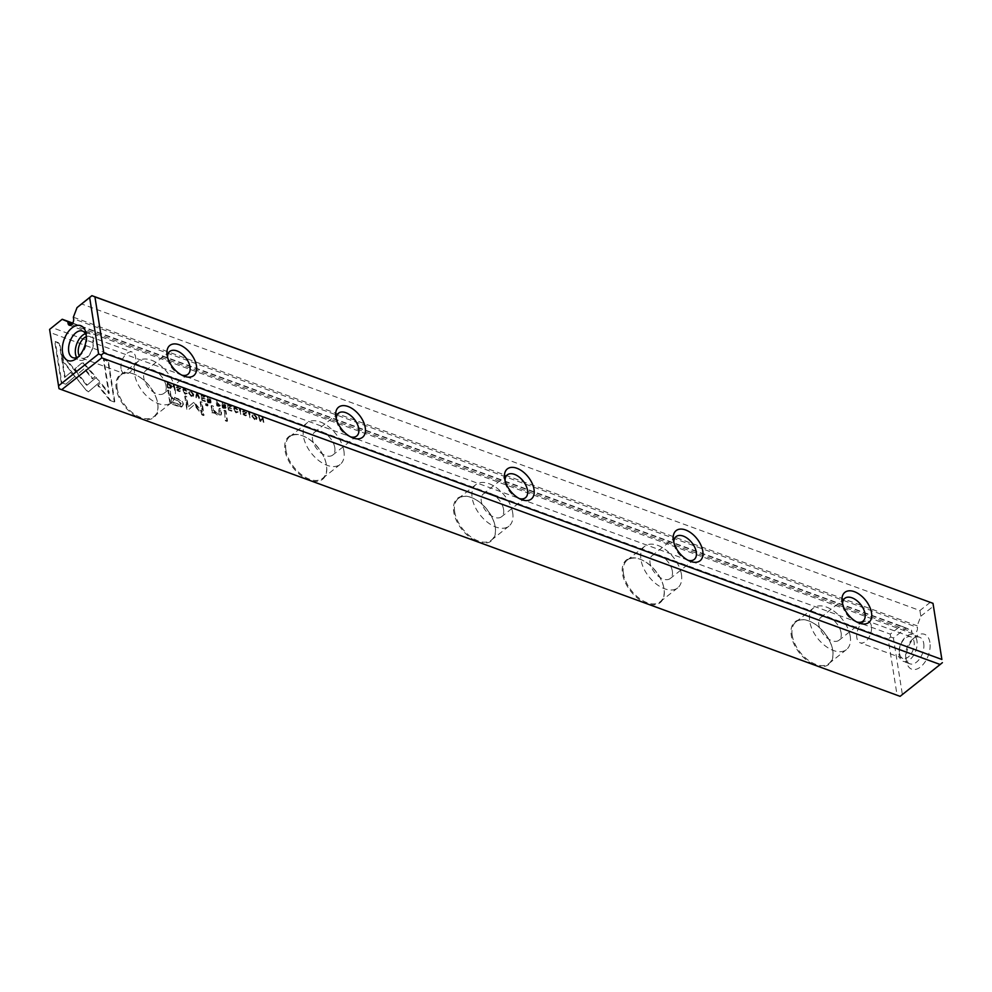 <?xml version="1.0" encoding="UTF-8"?>
<svg xmlns="http://www.w3.org/2000/svg" width="992" height="992" viewBox="0 0 992 992"><rect width="100%" height="100%" fill="white"/><g stroke="black" fill="none" stroke-linecap="round" stroke-linejoin="round"><path stroke-width="0.74" stroke-dasharray="4.96 3.72" d="M197.185 393.923L199.144 399.33L196.962 394.568L196.193 398.238L195.424 397.966L196.428 393.65L197.656 393.551L196.428 393.65M99.646 382.218L87.854 392.262L63.116 361.832L62.037 355.049L86.763 385.466L95.902 377.704L100.118 381.846L95.902 377.704M96.373 377.32L87.246 385.082L62.521 354.665L63.587 361.46L84.134 387.698L88.325 391.877L100.118 381.846M61.231 382.59L54.771 341.868L59.26 343.505L64.641 377.481L70.655 372.372L74.35 376.923L65.745 384.239L61.231 382.59L65.745 384.239M83.204 363.32L94.996 376.724L92.355 378.956L84.084 368.776L78.207 373.711L74.499 369.16L81.294 363.444L83.204 363.32M186.409 391.245L183.532 389.744L184.872 389.335L186.88 390.86L184.772 388.752L183.359 388.765L183.036 390.513L185.653 393.911L187.24 393.192L185.504 393.365L183.78 390.798L184.872 389.335L183.297 391.183L185.033 393.737L186.756 393.564L186.546 394.32L187.24 393.192L185.182 394.283L182.565 390.898L182.875 389.149L186.88 390.86M185.033 393.737L186.508 392.919L185.033 393.737M218.6 406.435L216.802 405.778L216.02 400.818L219.889 406.509L220.534 405.306L217.533 402.864L216.492 400.433L217.285 405.406L219.071 406.063L220.534 405.306L219.071 406.063M173.836 385.392L174.629 390.352L173.935 390.104L173.154 385.132L174.319 385.008L173.154 385.132M227.602 405.046L230.95 406.832L228.383 405.889L228.644 407.588L231.049 408.468L228.743 408.171L228.978 409.684L231.582 411.184L228.383 410.018L227.602 405.046L228.383 410.018M191.382 396.552L188.616 393.117L188.964 391.443L190.563 391.431L193.316 394.841L192.981 396.552L191.382 396.552L193.452 396.168L193.787 394.456L191.047 391.046L189.447 391.059L189.1 392.745L191.853 396.18M224.254 408.506L222.431 407.836L221.65 402.876L222.692 405.368L224.514 405.567L224.552 403.93L225.283 404.203L224.626 406.311L225.581 408.58L225.754 403.831L225.023 403.558L224.998 405.182L224.031 405.306L222.121 402.492L222.915 407.464L224.725 408.121L226.226 407.452L224.725 408.121M225.246 405.84L224.626 406.311L225.246 405.84M223.56 405.678L224.998 405.182L223.56 405.678M243.263 412.151L242.519 411.816L243.189 410.564L243.003 411.506L244.776 411.258L246.165 412.573L243.412 413.714L245.57 415.822L247.095 415.226L245.421 415.251L244.144 414.024L246.884 412.895L244.702 410.676L242.519 411.816L244.23 411.048L246.252 413.999L246.884 412.895L243.672 414.396L246.921 415.871L245.098 416.206L242.928 414.086L245.681 412.957L244.305 411.63L243.263 412.151L244.776 411.258L243.263 412.151M244.429 413.354L246.165 412.573L244.429 413.354M242.928 414.086L243.809 412.92L242.928 414.086M244.95 415.636L246.388 414.892L244.95 415.636M244.95 414.086L243.672 414.396L244.95 414.086M109.864 400.384L97.724 385.466L100.353 383.234L108.785 393.588L103.404 359.662L107.892 361.299L114.34 402.02L109.864 400.384L114.34 402.02M478.032 541.843A27.206 15.984 51.5 0 0 495.231 527A27.206 15.984 51.5 0 0 471.969 497.748A27.206 15.984 51.5 0 0 453.679 511.488A27.206 15.984 51.5 0 0 478.032 541.843L309.268 480.128A27.206 15.984 51.5 0 0 326.48 465.285A27.206 15.984 51.5 0 0 303.205 436.021A27.206 15.984 51.5 0 0 284.915 449.773A27.206 15.984 51.5 0 0 309.268 480.128L140.504 418.401A27.206 15.984 51.5 0 0 157.716 403.558A27.206 15.984 51.5 0 0 134.441 374.294A27.206 15.984 51.5 0 0 116.151 388.046A27.206 15.984 51.5 0 0 140.504 418.401L58.999 388.591L50.121 332.531L888.187 639.046L897.066 695.107L815.56 665.297A27.206 15.984 51.5 0 0 832.759 650.454A27.206 15.984 51.5 0 0 809.497 621.19A27.206 15.984 51.5 0 0 791.207 634.942A27.206 15.984 51.5 0 0 815.56 665.297L646.796 603.57A27.206 15.984 51.5 0 0 663.995 588.727A27.206 15.984 51.5 0 0 640.733 559.463A27.206 15.984 51.5 0 0 622.443 573.215A27.206 15.984 51.5 0 0 646.796 603.57L478.032 541.843M177.146 406.001L169.954 403.372L167.846 390.054L169.62 390.699L170.55 396.564L176.043 398.573C180.271 399.912 182.565 401.958 182.925 404.711L181.586 407.055L177.146 406.001L182.888 406.336L181.586 407.055L183.408 404.339C183.049 401.574 180.742 399.528 176.514 398.189L171.021 396.18L170.091 390.327L168.318 389.67L170.426 402.988L177.63 405.629M239.977 409.572L240.758 414.544L239.283 409.324L240.448 409.2L239.283 409.324M168.925 388.269L167.487 387.748L166.706 382.776L170.314 384.648L171.244 386.706L170.686 388.517L168.925 388.269L170.872 388.393L171.715 386.334L170.785 384.276L167.177 382.404L167.97 387.364L169.409 387.897M194.395 403.322L201.773 412.325L200.124 401.971L201.55 402.479L203.62 415.574L202.207 415.065L194.023 404.897L188.257 409.956L186.831 409.436L184.748 396.341L186.174 396.862L187.81 407.241L193.08 402.839L194.878 402.938L193.552 402.454L188.294 406.856L186.645 396.478L185.231 395.957L187.302 409.051L188.728 409.584L194.506 404.525L202.678 414.681L204.092 415.202L202.021 402.107L200.607 401.586L202.244 411.953L194.878 402.938M237.274 409.845L234.41 408.344L235.736 407.935L237.758 409.473L235.65 407.365L234.224 407.377L233.914 409.126L236.53 412.511L238.105 411.792L236.381 411.965L234.645 409.411L235.736 407.935L234.174 409.783L235.898 412.35L237.634 412.176L237.423 412.932L238.105 411.792L236.046 412.895L233.43 409.498L233.752 407.749L237.758 409.473M235.898 412.35L237.386 411.531L235.898 412.35M209.362 403.062L207.551 402.392L206.77 397.432L207.812 399.925L209.634 400.123L209.659 398.486L210.403 398.759L209.734 400.867L210.701 403.136L210.874 398.387L210.143 398.114L210.106 399.739L209.151 399.863L207.241 397.048L208.022 402.02L209.845 402.678L211.346 402.008L209.845 402.678M210.354 400.396L209.734 400.867L210.354 400.396M208.667 400.235L210.106 399.739L208.667 400.235M254.671 419.703L251.906 416.268L252.253 414.582L253.853 414.569L256.606 417.979L256.258 419.703L254.671 419.703L256.742 419.318L257.077 417.607L254.336 414.197L252.737 414.21L252.39 415.896L255.142 419.318M249.19 412.945L249.972 417.917L248.496 412.697L249.662 412.573L248.496 412.697M201.128 395.374L204.476 397.147L201.909 396.217L202.17 397.904L204.575 398.784L202.269 398.486L202.504 399.999L205.108 401.5L201.909 400.334L201.128 395.374L201.909 400.334M258.54 416.367L259.842 420.819L261.727 417.533L262.57 417.843L263.364 422.815L262.099 418.537L260.301 421.687L259.334 421.34L259.011 415.983L259.334 421.34M223.77 410.502L225.432 411.11L227.056 421.402L225.395 420.794L224.242 410.13L225.395 420.794M177.134 387.959L176.39 387.698L177.047 386.384L176.874 387.314L178.634 387.066L180.023 388.38L177.27 389.521L179.44 391.629L180.941 390.96L179.292 391.071L178.014 389.831L180.755 388.703L178.572 386.483L176.39 387.624L178.089 386.868L180.11 389.806L180.755 388.703L177.531 390.216L180.78 391.691L178.957 392.014L176.799 389.906L179.552 388.765L178.163 387.45L177.134 387.959L178.634 387.066L177.134 387.959M178.287 389.162L180.023 388.38L178.287 389.162M176.799 389.906L177.667 388.728L176.799 389.906M178.808 391.443L180.246 390.699L178.808 391.443M178.808 389.893L177.531 390.216L178.808 389.893M205.332 403.756L207.266 404.476L207.514 406.026L205.58 405.319L205.803 403.384L205.58 405.319M211.891 410.738L211.122 405.877L212.809 406.497L213.441 410.452L217.136 414.086L219.096 414.185L218.736 408.667L220.41 409.274L221.08 413.515L220.67 415.35L217.682 415.189L213.689 412.399L213.776 413.614L212.114 413.007L212.362 410.353L212.114 413.007M930.31 602.293L919.919 610.551L81.505 303.912M929.901 642.394A18.575 10.825 -69.9 0 0 915.281 636.926A18.575 10.825 -69.9 0 0 906.39 661.242A18.575 10.825 -69.9 0 0 920.588 666.897A18.575 10.825 -69.9 0 0 929.901 642.394M942.4 662.594L902.348 694.437L893.408 638.017L906.043 627.986L911.574 630.267L911.846 631.916A4.427 2.579 -69.9 0 0 913.124 633.851A4.427 2.579 -69.9 0 0 916.273 632.14A4.427 2.579 -69.9 0 0 917.439 627.465L73.631 318.854M919.919 610.551L920.836 616.206L917.178 625.816L917.439 627.465M920.836 616.206L933.46 606.174M906.043 627.986L900.637 625.89L890.258 634.136L51.844 327.509M900.637 625.89L72.726 323.094M72.54 323.404L911.574 630.267M73.371 317.192L917.178 625.816M50.121 332.531L49.6 329.344M890.258 634.136L890.717 636.976L888.187 639.046M897.066 695.107L900.104 696.347M902.348 694.437L900.104 696.285M890.717 636.976L893.408 638.017M841.104 632.871A14.595 8.581 51.5 0 0 832.586 619.405A14.595 8.581 51.5 0 0 820.88 617.371A14.595 8.581 51.5 0 0 823.248 634.136A14.595 8.581 51.5 0 0 839.046 640.224A14.595 8.581 51.5 0 0 841.104 632.871M850.218 636.207A26.536 15.599 51.5 0 0 834.731 611.729A26.536 15.599 51.5 0 0 813.44 608.022A26.536 15.599 51.5 0 0 809.708 621.389A26.536 15.599 51.5 0 0 825.195 645.866A26.536 15.599 51.5 0 0 846.474 649.562A26.536 15.599 51.5 0 0 850.218 636.207M792.199 635.314A26.536 15.599 -128.5 0 1 795.931 621.947A26.536 15.599 -128.5 0 1 809.98 621.389A26.536 15.599 -128.5 0 1 832.672 649.934A26.536 15.599 -128.5 0 1 828.977 663.487A26.536 15.599 -128.5 0 1 815.895 664.417A26.536 15.599 -128.5 0 1 792.199 635.314M672.34 571.144A14.595 8.581 51.5 0 0 663.822 557.69A14.595 8.581 51.5 0 0 652.116 555.644A14.595 8.581 51.5 0 0 654.484 572.409A14.595 8.581 51.5 0 0 670.282 578.497A14.595 8.581 51.5 0 0 672.34 571.144M681.454 574.48A26.536 15.599 51.5 0 0 665.967 550.002A26.536 15.599 51.5 0 0 644.676 546.307A26.536 15.599 51.5 0 0 640.944 559.662A26.536 15.599 51.5 0 0 656.431 584.139A26.536 15.599 51.5 0 0 677.722 587.847A26.536 15.599 51.5 0 0 681.454 574.48M623.447 573.587A26.536 15.599 -128.5 0 1 627.18 560.22A26.536 15.599 -128.5 0 1 641.216 559.662A26.536 15.599 -128.5 0 1 663.908 588.206A26.536 15.599 -128.5 0 1 660.213 601.76A26.536 15.599 -128.5 0 1 647.131 602.69A26.536 15.599 -128.5 0 1 623.447 573.587M503.576 509.429A14.595 8.581 51.5 0 0 495.058 495.963A14.595 8.581 51.5 0 0 483.352 493.929A14.595 8.581 51.5 0 0 485.72 510.694A14.595 8.581 51.5 0 0 501.518 516.77A14.595 8.581 51.5 0 0 503.576 509.429M512.69 512.752A26.536 15.599 51.5 0 0 497.203 488.287A26.536 15.599 51.5 0 0 475.912 484.58A26.536 15.599 51.5 0 0 472.18 497.947A26.536 15.599 51.5 0 0 487.667 522.412A26.536 15.599 51.5 0 0 508.958 526.12A26.536 15.599 51.5 0 0 512.69 512.752M454.683 511.86A26.536 15.599 -128.5 0 1 458.416 498.505A26.536 15.599 -128.5 0 1 472.452 497.947A26.536 15.599 -128.5 0 1 495.157 526.492A26.536 15.599 -128.5 0 1 491.449 540.045A26.536 15.599 -128.5 0 1 478.367 540.975A26.536 15.599 -128.5 0 1 454.683 511.86M334.812 447.702A14.595 8.581 51.5 0 0 326.294 434.236A14.595 8.581 51.5 0 0 314.588 432.202A14.595 8.581 51.5 0 0 316.956 448.967A14.595 8.581 51.5 0 0 332.754 455.055A14.595 8.581 51.5 0 0 334.812 447.702M343.926 451.038A26.536 15.599 51.5 0 0 328.439 426.56A26.536 15.599 51.5 0 0 307.148 422.852A26.536 15.599 51.5 0 0 303.416 436.22A26.536 15.599 51.5 0 0 318.903 460.697A26.536 15.599 51.5 0 0 340.194 464.405A26.536 15.599 51.5 0 0 343.926 451.038M285.919 450.145A26.536 15.599 -128.5 0 1 289.652 436.778A26.536 15.599 -128.5 0 1 303.688 436.22A26.536 15.599 -128.5 0 1 326.393 464.764A26.536 15.599 -128.5 0 1 322.685 478.318A26.536 15.599 -128.5 0 1 309.603 479.248A26.536 15.599 -128.5 0 1 285.919 450.145M166.048 385.975A14.595 8.581 51.5 0 0 157.53 372.521A14.595 8.581 51.5 0 0 145.824 370.475A14.595 8.581 51.5 0 0 148.192 387.24A14.595 8.581 51.5 0 0 163.99 393.328A14.595 8.581 51.5 0 0 166.048 385.975M175.162 389.31A26.536 15.599 51.5 0 0 159.675 364.833A26.536 15.599 51.5 0 0 138.396 361.138A26.536 15.599 51.5 0 0 134.664 374.492A26.536 15.599 51.5 0 0 150.139 398.97A26.536 15.599 51.5 0 0 171.43 402.678A26.536 15.599 51.5 0 0 175.162 389.31M117.155 388.418A26.536 15.599 -128.5 0 1 120.888 375.05A26.536 15.599 -128.5 0 1 134.924 374.505A26.536 15.599 -128.5 0 1 157.629 403.05A26.536 15.599 -128.5 0 1 153.921 416.603A26.536 15.599 -128.5 0 1 140.839 417.52A26.536 15.599 -128.5 0 1 117.155 388.418M856.828 622.009A14.595 8.581 -128.5 0 1 855.265 621.476A14.595 8.581 -128.5 0 1 842.791 605.777A14.595 8.581 -128.5 0 1 842.766 605.678A14.595 8.581 -128.5 0 1 842.617 604.14M688.064 560.294A14.595 8.581 -128.5 0 1 686.514 559.761A14.595 8.581 -128.5 0 1 674.027 544.062A14.595 8.581 -128.5 0 1 674.002 543.951A14.595 8.581 -128.5 0 1 673.853 542.426M519.3 498.567A14.595 8.581 -128.5 0 1 517.75 498.034A14.595 8.581 -128.5 0 1 505.263 482.335A14.595 8.581 -128.5 0 1 505.238 482.236A14.595 8.581 -128.5 0 1 505.089 480.698M350.536 436.852A14.595 8.581 -128.5 0 1 348.986 436.319A14.595 8.581 -128.5 0 1 336.499 420.608A14.595 8.581 -128.5 0 1 336.486 420.509A14.595 8.581 -128.5 0 1 336.325 418.971M181.772 375.125A14.595 8.581 -128.5 0 1 180.222 374.592A14.595 8.581 -128.5 0 1 167.735 358.893A14.595 8.581 -128.5 0 1 167.722 358.782A14.595 8.581 -128.5 0 1 167.561 357.256M78.591 356.624A14.148 8.246 -69.9 0 0 79.868 355.669A14.148 8.246 -69.9 0 0 86.664 337.243A14.148 8.246 -69.9 0 0 86.639 337.144A14.148 8.246 -69.9 0 0 86.279 335.594M121.049 368.677A11.495 6.708 110.1 0 1 124.087 356.525A11.495 6.708 110.1 0 1 132.271 352.086A11.495 6.708 110.1 0 1 135.606 357.095A11.495 6.708 110.1 0 1 132.556 369.26A11.495 6.708 110.1 0 1 124.372 373.686A11.495 6.708 110.1 0 1 121.049 368.677M86.329 336.623A11.495 6.708 110.1 0 1 89.615 336.486A11.495 6.708 110.1 0 1 92.95 341.496A11.495 6.708 110.1 0 1 89.9 353.66A11.495 6.708 110.1 0 1 81.716 358.087A11.495 6.708 110.1 0 1 79.286 355.868M85.448 333.647A14.148 8.246 110.1 0 1 89.305 333.548A14.148 8.246 110.1 0 1 92.194 349.68A14.148 8.246 110.1 0 1 79.583 360.133A14.148 8.246 110.1 0 1 76.694 357.579M923.726 643.386A14.148 8.246 110.1 0 1 919.968 658.353A14.148 8.246 110.1 0 1 909.9 663.809A14.148 8.246 110.1 0 1 905.82 657.746A14.148 8.246 110.1 0 1 905.795 657.646A14.148 8.246 110.1 0 1 912.59 639.22A14.148 8.246 110.1 0 1 919.621 637.224A14.148 8.246 110.1 0 1 923.726 643.386M871.41 626.212A11.495 6.708 -69.9 0 0 868.087 621.203A11.495 6.708 -69.9 0 0 859.903 625.63A11.495 6.708 -69.9 0 0 856.852 637.794A11.495 6.708 -69.9 0 0 860.176 642.804A11.495 6.708 -69.9 0 0 868.372 638.364A11.495 6.708 -69.9 0 0 871.41 626.212M899.508 653.393A11.495 6.708 -69.9 0 0 902.844 658.403A11.495 6.708 -69.9 0 0 911.028 653.976A11.495 6.708 -69.9 0 0 914.078 641.812A11.495 6.708 -69.9 0 0 910.743 636.802A11.495 6.708 -69.9 0 0 902.559 641.241A11.495 6.708 -69.9 0 0 899.508 653.393M916.968 640.919A14.148 8.246 -69.9 0 0 912.876 634.756A14.148 8.246 -69.9 0 0 900.265 645.222A14.148 8.246 -69.9 0 0 903.154 661.342A14.148 8.246 -69.9 0 0 913.223 655.886A14.148 8.246 -69.9 0 0 916.968 640.919M114.812 401.636L108.364 360.914L103.887 359.278L109.256 393.204L100.837 382.85L98.196 385.082L110.335 399.999M181.09 403.372L176.539 399.652L171.269 397.718L171.951 402.082L180.866 404.674L181.09 403.372L180.383 405.046L171.48 402.467L170.785 398.102L176.055 400.024L180.618 403.756M239.766 408.952L240.548 413.912L241.242 414.16L240.448 409.2M225.482 407.117L223.262 405.592L223.498 407.092L225.482 407.117L223.026 407.464L222.791 405.976L225.01 407.489L224.031 407.836L225.482 407.117M170.996 386.074L167.958 383.247L168.566 387.078L170.736 387.426L168.094 387.45L167.487 383.619L170.525 386.446L169.062 387.81L170.525 386.446M191.766 395.634L192.324 395.994L191.282 396.006C188.951 393.911 188.74 392.572 190.65 392.001C192.994 394.109 193.204 395.448 191.282 396.006L191.766 395.634C193.676 395.064 193.465 393.737 191.121 391.617L189.621 392.014L191.121 391.617C189.212 392.187 189.422 393.526 191.766 395.634M228.867 409.634L232.054 410.812L229.462 409.299L229.214 407.799L231.62 408.667L229.127 407.204L228.854 405.517L231.421 406.46L228.073 404.674M173.625 384.76L175.1 389.98L174.319 385.008M210.602 401.673L208.382 400.148L208.618 401.648L210.602 401.673L208.134 402.02L207.898 400.532L210.118 402.045L209.151 402.392L210.602 401.673M219.802 405.034L217.62 403.484L217.88 405.083L219.802 405.034L217.397 405.468L217.149 403.856L219.331 405.406L218.389 405.827L219.802 405.034M83.675 362.936L81.741 363.084L74.97 368.776L78.678 373.339L84.556 368.392L92.839 378.584L95.468 376.352L83.675 362.936M66.216 383.867L74.834 376.538L71.126 371.988L65.112 377.096L59.731 343.133L55.254 341.496L61.702 382.218M196.9 393.266L195.895 397.581L196.664 397.866L197.433 394.196L200.372 399.218L197.656 393.551M255.056 418.773L256.085 418.76L254.572 419.157C252.241 417.049 252.03 415.71 253.94 415.14C256.271 417.26 256.494 418.599 254.572 419.157L255.056 418.773C256.965 418.215 256.754 416.876 254.411 414.768L252.91 415.164L254.411 414.768C252.501 415.338 252.712 416.677 255.056 418.773M248.98 412.312L249.761 417.285L250.455 417.533L249.662 412.573M202.393 399.962L205.58 401.128L202.988 399.627L202.74 398.114L205.146 398.995L202.653 397.519L202.38 395.833L204.947 396.775L201.599 394.99M259.805 420.955L260.784 421.315L262.582 418.153L263.835 422.431L263.054 417.458L262.21 417.161L260.326 420.434L259.011 415.983M225.878 420.41L227.54 421.017L225.903 410.738L224.242 410.13M206.051 404.947L207.985 405.654L207.75 404.091L205.803 403.384M212.586 412.622L214.26 413.23L214.16 412.027L218.166 414.805L221.154 414.978L221.551 413.143L220.881 408.902L219.22 408.295L219.567 413.813L217.608 413.701L213.912 410.08L213.292 406.125L211.594 405.505L212.362 410.353M71.536 324.582L911.846 631.916M913.124 633.851L69.304 325.227M828.977 663.487L846.474 649.562M795.931 621.947L813.44 608.022M660.213 601.76L677.722 587.847M627.18 560.22L644.676 546.307M491.449 540.045L508.958 526.12M458.416 498.505L475.912 484.58M322.685 478.318L340.194 464.405M289.652 436.778L307.148 422.852M153.921 416.603L171.43 402.678M120.888 375.05L138.396 361.138M844.824 598.325L820.88 617.371M862.99 621.178L839.046 640.224M855.265 621.476L858.65 622.877M842.791 605.777L842.183 602.181M676.06 536.61L652.116 555.644M694.226 559.451L670.282 578.497M686.514 559.761L689.886 561.15M674.027 544.062L673.419 540.454M507.296 474.883L483.352 493.929M525.462 497.736L501.518 516.77M517.75 498.034L521.122 499.435M505.263 482.335L504.668 478.739M338.532 413.156L314.588 432.202M356.698 436.009L332.754 455.055M348.986 436.319L352.358 437.708M336.499 420.608L335.904 417.012M169.768 351.441L145.824 370.475M187.947 374.282L163.99 393.328M180.222 374.592L183.594 375.98M167.735 358.893L167.14 355.285M86.639 337.144L86.068 333.659M79.868 355.669L77.178 357.963M81.716 358.087L124.372 373.686M89.615 336.486L132.271 352.086M72.838 357.666L79.583 360.133M82.559 331.08L89.305 333.548M905.82 657.746L906.39 661.242M912.59 639.22L915.281 636.926M910.743 636.802L868.087 621.203M902.844 658.403L860.176 642.804M919.621 637.224L912.876 634.756M909.9 663.809L903.154 661.342"/><path stroke-width="1.49" d="M49.6 329.406L62.223 319.25L49.6 329.406L58.54 385.826L98.592 353.983L89.652 297.563L77.029 307.594L91.896 295.653L933.001 603.334L94.934 296.893L103.813 352.954L941.879 659.469L933.001 603.409M61.69 389.707L900.104 696.347L940.156 664.491L101.742 357.864L61.69 389.707L58.999 388.666L58.54 385.826M933.001 603.334L941.879 659.469M72.726 323.094L62.223 319.25M167.115 355.148A19.245 11.309 -128.5 0 1 179.54 344.881A19.245 11.309 -128.5 0 1 196.552 366.383A19.245 11.309 -128.5 0 1 183.594 375.98A19.245 11.309 -128.5 0 1 167.14 355.285A19.245 11.309 -128.5 0 1 167.115 355.148M335.879 416.876A19.245 11.309 -128.5 0 1 348.304 406.596A19.245 11.309 -128.5 0 1 365.316 428.11A19.245 11.309 -128.5 0 1 352.358 437.708A19.245 11.309 -128.5 0 1 335.904 417.012A19.245 11.309 -128.5 0 1 335.879 416.876M504.643 478.603A19.245 11.309 -128.5 0 1 517.055 468.323A19.245 11.309 -128.5 0 1 534.08 489.825A19.245 11.309 -128.5 0 1 521.122 499.435A19.245 11.309 -128.5 0 1 504.668 478.739A19.245 11.309 -128.5 0 1 504.643 478.603M673.407 540.318A19.245 11.309 -128.5 0 1 685.819 530.05A19.245 11.309 -128.5 0 1 702.844 551.552A19.245 11.309 -128.5 0 1 689.886 561.15A19.245 11.309 -128.5 0 1 673.419 540.454A19.245 11.309 -128.5 0 1 673.407 540.318M842.171 602.045A19.245 11.309 -128.5 0 1 854.583 591.765A19.245 11.309 -128.5 0 1 871.596 613.279A19.245 11.309 -128.5 0 1 858.65 622.877A19.245 11.309 -128.5 0 1 842.183 602.181A19.245 11.309 -128.5 0 1 842.171 602.045M62.558 352.495A18.575 10.825 110.1 0 1 71.87 327.992A18.575 10.825 110.1 0 1 86.068 333.659A18.575 10.825 110.1 0 1 77.178 357.963A18.575 10.825 110.1 0 1 62.558 352.495M77.029 307.594L73.371 317.192L73.631 318.854A4.427 2.579 110.1 0 1 72.453 323.528A4.427 2.579 110.1 0 1 69.304 325.227A4.427 2.579 110.1 0 1 68.026 323.305L71.536 324.582M62.223 319.374L67.766 321.656L68.026 323.305M67.766 321.656L72.54 323.404M940.156 664.491L942.4 662.656M103.813 352.954L101.283 355.024L101.742 357.864M91.896 295.653L94.934 296.893M98.592 353.983L101.283 355.024M91.896 295.715L89.652 297.563M842.617 604.14A14.595 8.581 -128.5 0 1 844.824 598.325A14.595 8.581 -128.5 0 1 856.53 600.371A14.595 8.581 -128.5 0 1 865.049 613.825A14.595 8.581 -128.5 0 1 862.99 621.178A14.595 8.581 -128.5 0 1 856.828 622.009M673.853 542.426A14.595 8.581 -128.5 0 1 676.06 536.61A14.595 8.581 -128.5 0 1 687.766 538.644A14.595 8.581 -128.5 0 1 696.285 552.098A14.595 8.581 -128.5 0 1 694.226 559.451A14.595 8.581 -128.5 0 1 688.064 560.294M505.089 480.698A14.595 8.581 -128.5 0 1 507.296 474.883A14.595 8.581 -128.5 0 1 519.002 476.916A14.595 8.581 -128.5 0 1 527.521 490.383A14.595 8.581 -128.5 0 1 525.462 497.736A14.595 8.581 -128.5 0 1 519.3 498.567M336.325 418.971A14.595 8.581 -128.5 0 1 338.532 413.156A14.595 8.581 -128.5 0 1 350.238 415.202A14.595 8.581 -128.5 0 1 358.757 428.656A14.595 8.581 -128.5 0 1 356.698 436.009A14.595 8.581 -128.5 0 1 350.536 436.852M167.561 357.256A14.595 8.581 -128.5 0 1 169.768 351.441A14.595 8.581 -128.5 0 1 181.474 353.474A14.595 8.581 -128.5 0 1 189.993 366.941A14.595 8.581 -128.5 0 1 187.947 374.282A14.595 8.581 -128.5 0 1 181.772 375.125M86.279 335.594A14.148 8.246 -69.9 0 0 82.559 331.08A14.148 8.246 -69.9 0 0 72.49 336.536A14.148 8.246 -69.9 0 0 68.733 351.503A14.148 8.246 -69.9 0 0 72.838 357.666A14.148 8.246 -69.9 0 0 78.591 356.624M79.286 355.868A11.495 6.708 110.1 0 1 78.38 353.078A11.495 6.708 110.1 0 1 86.329 336.623M76.694 357.579A14.148 8.246 110.1 0 1 75.491 353.97A14.148 8.246 110.1 0 1 85.448 333.647"/></g></svg>
